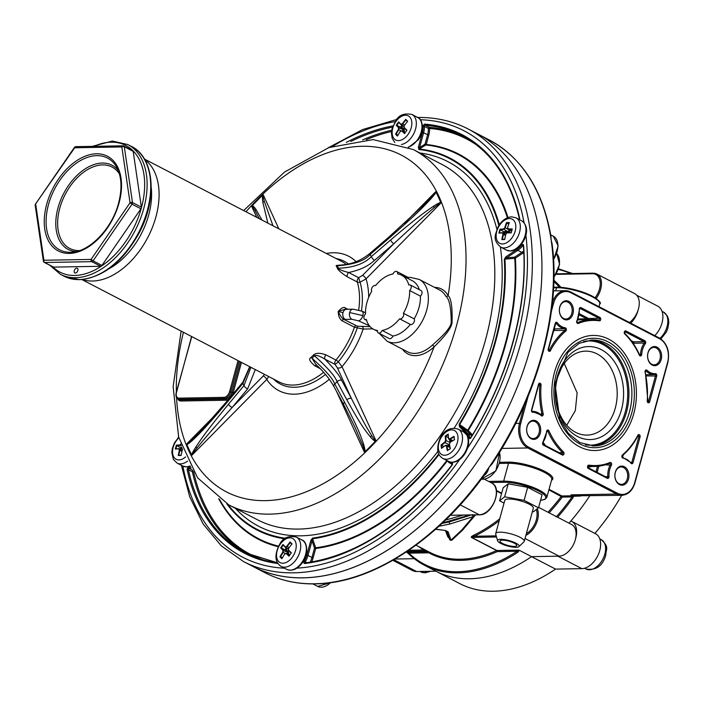 <?xml version="1.0" encoding="UTF-8"?>
<svg xmlns="http://www.w3.org/2000/svg" width="704" height="704" viewBox="0 0 704 704"><rect width="100%" height="100%" fill="white"/><g stroke="black" fill="none" stroke-linecap="round" stroke-linejoin="round"><path stroke-width="1.06" d="M395.014 559.038L414.251 558.703L395.023 559.029M519.402 550.334L517.132 551.267A0.871 0.449 56.8 0 0 517.827 552.288L519.402 550.334L531.564 556.644A163.636 103.101 117.4 0 1 435.89 571.208A163.636 103.101 -62.6 0 0 531.555 556.653L559.064 556.169A17.406 10.965 -62.6 0 0 574.429 542.37A17.406 10.965 -62.6 0 0 571.534 524.462L538.63 507.382M569.008 523.151A163.636 103.101 -62.6 0 0 589.697 495.88A163.636 103.101 -62.6 0 1 570.882 520.995A19.149 12.065 -62.6 0 1 571.595 521.312A19.149 12.065 -62.6 0 1 575.538 538.833M629.508 322.502A17.406 10.965 -62.6 0 0 638.933 306.794A17.406 10.965 -62.6 0 0 634.674 293.647L596.886 274.032A17.406 10.965 -62.6 0 0 593.314 273.231A0.871 0.642 -91 0 0 593.076 273.17L556.389 273.812M566.729 425.234L575.326 410.617L577.148 392.876L564.247 363.484M556.072 516.877L556.521 516.622A162.765 102.555 -62.6 0 0 572.07 496.927L572.396 495.792L573.443 496.162L571.032 494.85L616.59 494.05A19.149 14.071 89 0 0 621.817 495.317C628.135 494.798 632.5 490.67 634.92 482.944L667.823 362.657C670.014 351.481 667.225 343.279 659.454 338.052A0.871 0.546 -62.6 0 0 659.278 338.008L570.812 292.09M499.734 518.795A149.706 94.327 117.4 0 1 473.845 535.172A0.871 0.519 -116 0 1 474.461 536.237L471.68 537.416L496.874 550.493A0.871 0.642 -91 0 1 497.253 551.619A150.577 94.882 117.4 0 1 428.833 552.816L408.954 553.159L406.525 552.077L409.068 554.189A0.871 0.669 -46.2 0 1 408.954 553.159A162.765 102.555 -62.6 0 0 517.132 551.267L497.253 551.619A0.871 0.528 -114.1 0 0 496.663 550.546A0.871 0.546 117.4 0 1 496.874 550.493L518.804 550.114M428.736 551.795A0.871 0.678 -61.4 0 1 428.833 552.816A0.871 0.642 -91 0 0 428.454 551.69A0.871 0.546 117.4 0 1 428.551 551.698M549.041 489.306L561.88 495.977A0.871 0.642 -91 0 1 562.258 497.103L572.07 496.927L573.056 497.649L573.531 496.267L572.211 495.51M580.642 496.038L573.531 496.267A0.871 0.502 -77.9 0 1 574.024 495.818L571.032 494.85M418.871 546.674A150.577 94.882 -62.6 0 0 423.729 550L428.454 551.69L406.806 552.306M473.845 535.172C471.557 536.378 470.765 537.143 471.469 537.469L496.663 550.546A149.706 94.327 -62.6 0 1 429.713 552.306L415.976 545.169M463.135 515.099L445.5 520.089M462.502 530.218L475.543 514.879M445.491 530.684L447.85 536.923L448.967 537.856M446.635 531.054A1.742 1.522 -17.9 0 0 448.14 531.854L445.482 530.473L435.547 529.311M438.926 526.275L449.97 524.005L473.185 516.622L461.683 530.086L450.938 540.144L448.14 531.854M445.482 530.473L435.723 529.162M469.779 514.985L442.482 522.975M441.927 523.503L449.258 521.919L472.27 514.659M445.324 530.658L446.679 531.089L449.469 539.185A1.742 1.742 0 0 0 452.188 539.924L450.938 540.144A1.742 1.549 159.3 0 1 449.478 539.211M472.349 514.932A1.742 0.466 68.4 0 0 473.185 516.622L474.628 515.706L473.378 514.914M575.617 432.318A41.985 30.862 -91 0 1 555.905 385.739A41.985 30.862 -91 0 1 585.614 351.138A41.985 30.862 -91 0 1 597.071 353.91A41.985 30.862 -91 0 1 616.783 400.488A41.985 30.862 -91 0 1 587.083 435.098A41.985 30.862 -91 0 1 575.617 432.318M601.295 349.633A46.517 34.179 -91 0 1 621.474 409.702A46.517 34.179 -91 0 1 577.535 436.498A46.517 34.179 -91 0 1 557.357 376.42A46.517 34.179 -91 0 1 601.295 349.633M531.23 438.786A9.574 7.04 -91 0 1 527.076 426.422A9.574 7.04 -91 0 1 536.114 420.904A9.574 7.04 -91 0 1 540.267 433.268A9.574 7.04 -91 0 1 531.23 438.786M563.93 319.255A9.574 7.04 -91 0 1 559.777 306.891A9.574 7.04 -91 0 1 568.814 301.374A9.574 7.04 -91 0 1 572.968 313.738A9.574 7.04 -91 0 1 563.93 319.255M652.15 365.05A9.574 7.04 -91 0 1 647.997 352.686A9.574 7.04 -91 0 1 657.043 347.169A9.574 7.04 -91 0 1 661.197 359.533A9.574 7.04 -91 0 1 652.15 365.05M619.45 484.581A9.574 7.04 -91 0 1 615.305 472.217A9.574 7.04 -91 0 1 624.342 466.708A9.574 7.04 -91 0 1 628.496 479.072A9.574 7.04 -91 0 1 619.45 484.581M530.86 437.985A8.703 6.398 -91 0 1 526.768 428.331A8.703 6.398 -91 0 1 532.928 421.15A8.703 6.398 -91 0 1 535.304 421.731A8.703 6.398 -91 0 1 539.387 431.385A8.703 6.398 -91 0 1 533.236 438.557A8.703 6.398 -91 0 1 530.86 437.985M623.533 467.526A8.703 6.398 -91 0 1 627.616 477.18A8.703 6.398 -91 0 1 621.465 484.361A8.703 6.398 -91 0 1 619.089 483.78A8.703 6.398 -91 0 1 614.997 474.126A8.703 6.398 -91 0 1 621.157 466.954A8.703 6.398 -91 0 1 623.533 467.526M656.234 347.996A8.703 6.398 -91 0 1 660.317 357.65A8.703 6.398 -91 0 1 654.166 364.822A8.703 6.398 -91 0 1 651.79 364.25A8.703 6.398 -91 0 1 647.698 354.596A8.703 6.398 -91 0 1 653.858 347.415A8.703 6.398 -91 0 1 656.234 347.996M568.005 302.201A8.703 6.398 -91 0 1 572.088 311.854A8.703 6.398 -91 0 1 565.937 319.026A8.703 6.398 -91 0 1 563.561 318.454A8.703 6.398 -91 0 1 559.469 308.792A8.703 6.398 -91 0 1 565.629 301.62A8.703 6.398 -91 0 1 568.005 302.201M579.19 314.89L587.69 319.299A0.871 0.59 -81.5 0 0 587.708 319.616M578.028 319.035A74.334 54.63 89 0 1 587.69 319.299A0.871 0.546 117.4 0 1 588.5 318.481A0.871 0.642 -91 0 1 588.878 319.598M553.67 330.211A0.871 0.51 -129.9 0 0 554.268 330.493L564.89 330.308A73.462 53.988 89 0 0 549.34 350.152A0.871 0.642 -91 0 1 548.83 350.513L548.46 349.246L555.826 323.11A0.871 0.642 -91 0 1 556.283 323.365A18.454 13.561 89 0 0 564.608 328.698A0.871 0.642 -91 0 1 564.89 330.308A0.871 0.51 -129.9 0 1 565.822 331.038A72.591 53.346 89 0 0 550.458 350.645A1.742 1.276 -91 0 1 548.812 351.164A1.742 1.276 -91 0 1 548.205 349.008L555.227 323.347A1.742 1.276 -91 0 1 557.322 322.74A17.582 12.918 89 0 0 565.25 327.826A1.742 1.276 -91 0 1 566.386 329.164A1.742 1.276 -91 0 1 565.822 331.038M624.774 334.013A1.742 1.276 -91 0 1 624.378 331.778A1.742 1.276 -91 0 1 625.953 330.977L644.899 340.806A1.742 1.276 -91 0 1 645.366 343.666A17.582 12.918 89 0 0 641.714 354.394A1.742 1.276 -91 0 1 640.737 355.925A1.742 1.276 -91 0 1 639.355 355.133A72.591 53.346 89 0 0 624.774 334.013A0.871 0.475 -45.9 0 0 624.791 333.406L624.906 331.742A0.871 0.642 -91 0 1 625.143 331.804L644.081 341.634A0.871 0.642 -91 0 1 644.318 343.059L633.697 343.244L632.65 342.637A19.325 14.203 89 0 0 632.641 342.646L632.65 342.637A0.871 0.546 117.4 0 1 633.459 341.818A0.871 0.642 -91 0 1 633.697 343.244A18.454 13.561 89 0 0 633.371 343.71M548.882 489.896L562.258 497.103A150.577 94.882 117.4 0 1 549.12 512.829M621.817 495.317L574.024 495.818M408.813 550.264L423.729 550A0.871 0.678 121.6 0 0 423.817 549.243M608.837 339.24A57.552 42.293 89 0 0 593.129 335.438A57.552 42.293 89 0 0 552.411 382.87A57.552 42.293 89 0 0 579.436 446.714A57.552 42.293 89 0 0 595.144 450.525A57.552 42.293 89 0 0 635.853 403.084A57.552 42.293 89 0 0 608.837 339.24M392.806 560.314L412.702 570.645A19.149 12.065 -62.6 0 0 416.636 571.534L435.873 571.19M517.827 552.288A163.636 103.101 117.4 0 1 424.494 565.286L459.888 583.66A163.636 103.101 -62.6 0 0 555.553 569.105L581.874 568.647A19.149 12.065 -62.6 0 0 598.778 553.467A19.149 12.065 -62.6 0 0 595.593 533.773L571.595 521.312M594.906 533.412A163.636 103.101 -62.6 0 0 621.667 495.317M654.799 335.632A19.149 12.065 -62.6 0 0 657.844 306.205L636.715 295.24M630.802 323.18A19.149 12.065 -62.6 0 0 638.22 309.716M555.553 569.105L531.555 556.653L557.885 556.186A19.149 12.065 -62.6 0 0 558.096 556.186M530.64 347.354A243.707 153.56 -62.6 0 0 477.673 133.936L468.072 128.955A243.707 153.56 117.4 0 1 508.631 379.658A243.707 153.56 117.4 0 1 293.542 572.827A243.707 153.56 117.4 0 1 243.514 561.563L253.114 566.544A243.707 153.56 117.4 0 0 530.64 347.354M320.382 583.695L314.662 583.783A243.707 153.56 -62.6 0 0 488.893 467.5L485.531 473.387C438.926 539.202 373.358 582.419 317.381 583.836L313.702 583.915C295.838 583.994 279.479 580.193 264.634 572.528A243.707 153.56 -62.6 0 0 314.662 583.783M552.059 243.619L551.144 239.941A243.707 153.56 117.4 0 1 542.159 353.329A243.707 153.56 117.4 0 1 488.893 467.5L492.21 463.742C537.865 396.264 561.326 310.147 552.059 243.619M488.893 467.5C487.942 471.469 486.288 474.17 483.93 475.614M550.792 235.321L551.144 239.941A243.707 153.56 -62.6 0 0 489.192 139.92L477.673 133.936A243.707 153.56 -62.6 0 1 518.223 384.639A243.707 153.56 -62.6 0 1 303.142 577.808A243.707 153.56 117.4 0 1 253.114 566.544L264.634 572.528M489.192 139.92C522.069 157.731 542.643 189.798 550.933 236.13L551.144 239.941M532.391 511.579L533.438 511.764L538.507 507.813L542.071 494.815L527.674 487.335L508.209 483.815L503.14 487.766L499.576 500.773L504.038 503.087M508.209 483.815L504.645 496.822L499.576 500.773M527.674 487.335L524.11 500.342L504.645 496.822M538.507 507.813L524.11 500.342M518.927 546.621L523.943 541.851A14.793 3.714 -164.7 0 0 524.242 541.358L533.315 508.2A14.793 3.714 -164.7 0 0 524.92 502.295A14.793 3.714 -164.7 0 0 508.851 499.004A14.793 3.714 -164.7 0 0 504.777 500.386L495.704 533.544A14.793 3.714 -164.7 0 0 495.713 534.125L497.605 540.795A11.176 2.807 -164.7 0 0 504.689 545.09A11.176 2.807 -164.7 0 0 516.076 547.307A11.176 2.807 -164.7 0 0 518.927 546.621A11.176 2.807 -164.7 0 0 513.533 542.071A11.176 2.807 -164.7 0 0 500.667 539.308A11.176 2.807 -164.7 0 0 497.605 540.795M524.242 541.358A14.793 3.714 -164.7 0 0 515.847 535.454A14.793 3.714 -164.7 0 0 499.778 532.162A14.793 3.714 -164.7 0 0 495.704 533.544M502.471 543.409A8.703 2.182 -164.7 0 0 511.359 546.172A8.703 2.182 -164.7 0 0 516.771 545.6A8.703 2.182 -164.7 0 0 514.272 543.198A8.703 2.182 -164.7 0 0 505.393 540.434A8.703 2.182 -164.7 0 0 499.981 541.006A8.703 2.182 -164.7 0 0 502.471 543.409M361.451 310.966A69.194 43.604 117.4 0 0 360.078 282.225L366.062 278.846A3.485 1.188 44.6 0 0 362.622 275.326L358.67 277.71A3.485 2.191 -62.6 0 0 357.306 282.014A3.485 2.262 -16.5 0 0 360.078 282.225L358.67 277.71L348.621 272.492A3.485 2.191 -62.6 0 0 347.257 276.795C341.141 272.844 337.797 269.87 337.225 267.89A67.892 42.777 -62.6 0 0 336.134 265.522L340.384 265.091M347.767 309.276L345.567 308.141C344.01 306.574 341.572 307.674 338.246 311.45C338.228 315.7 339.513 318.824 342.1 320.813A1.742 1.1 117.4 0 1 343.675 319.334L357.377 326.207L370.163 326.691M345.567 308.141A1.742 1.1 -62.6 0 0 345.734 309.276M345.092 309.214L338.246 311.45C339.935 315.322 341.748 317.953 343.675 319.334L345.268 319.396A5.218 3.837 -91 0 1 343.006 312.655A5.218 3.837 -91 0 1 346.509 309.302L345.092 309.214M342.1 320.813L354.42 327.21L363.15 329.076A75.724 47.714 117.4 0 1 342.03 366.678L338.316 361.777A3.485 0.889 39.8 0 0 335.958 360.061A67.892 42.777 -62.6 0 0 354.42 327.21A1.742 1.1 117.4 0 1 355.995 325.732M337.225 267.89A3.485 2.394 -22.8 0 0 338.378 268.198C338.703 269.412 342.118 270.838 348.621 272.492C359.489 270.292 368.104 266.262 374.475 260.392L393.756 243.786C423.183 216.515 427.926 212.986 434.139 207.715C438.478 204.178 440.704 202.646 440.801 203.13L440.783 202.673C440.176 202.303 437.765 203.474 433.55 206.184C426.853 210.918 421.582 213.69 390.57 240.038A3.485 0.959 49.3 0 0 393.756 243.786L362.622 275.326M389.523 237.767C421.846 209.493 424.442 205.471 430.426 199.373C434.262 195.026 436.084 192.553 435.882 191.972L424.486 204.318L389.4 236.614A3.485 0.959 49.3 0 0 389.523 237.767L370.251 254.373C364.918 260.753 353.936 264.572 337.286 265.822A68.182 42.962 -62.6 0 1 338.378 268.198C353.294 267.678 364.267 263.833 371.29 256.643L390.57 240.038M374.475 260.392A3.485 0.959 49.3 0 1 371.29 256.643A96.457 60.773 117.4 0 0 370.251 254.373A3.485 0.959 -130.7 0 1 370.128 253.22C360.923 260.814 350.627 264.783 339.249 265.118L337.286 265.822A3.485 2.455 -26.5 0 1 336.134 265.522M316.747 365.209A3.485 2.191 -62.6 0 0 314.97 365.913C309.751 361.583 308.414 358.785 310.957 357.544A67.892 42.777 -62.6 0 0 313.359 355.106C315.832 352.801 320.012 352.713 325.899 354.842L335.958 360.061A3.485 2.191 117.4 0 0 334.972 364.355A3.485 0.537 137.9 0 0 338.316 361.777A69.194 43.604 117.4 0 0 357.166 328.231L357.377 326.207M375.602 440.959L375.866 440.493C375.663 441.179 374.29 439.595 371.756 435.75C368.535 430.329 366.432 428.076 351.428 398.508A3.485 2.182 151.7 0 0 346.852 399.837C363.616 430.074 366.529 431.754 370.41 436.982C373.287 440.15 375.021 441.47 375.602 440.959A188.83 118.985 117.4 0 1 364.769 451.933C365.253 450.974 364.83 448.325 363.519 443.969C361.038 437.228 359.946 431.517 344.546 402.169L334.778 384.023C332.772 378.55 325.178 369.952 312.004 358.23A3.485 1.258 45.7 0 0 310.957 357.544M344.546 402.169A3.485 2.182 151.7 0 0 343.754 404.791L354.851 426.985L362.569 445.051C364.223 449.442 364.822 451.801 364.373 452.126L364.769 451.933M191.726 454.96L196.988 447.946C202.189 441.698 204.6 438.073 232.179 407.458A3.485 1.417 -140.2 0 1 228.51 404.193C202.611 435.802 200.649 440.15 195.914 446.899C192.905 451.678 191.514 454.37 191.726 454.96A188.83 118.985 117.4 0 1 186.824 444.259C187.37 444.594 189.358 443.203 192.79 440.088C198.229 434.694 202.567 431.446 227.471 401.922L242.933 383.337L249.876 366.775M227.471 401.922A3.485 1.417 -140.2 0 1 227.427 400.69L203.21 428.322L192.826 438.874C188.918 442.649 186.912 444.286 186.806 443.802L186.824 444.259M261.958 220.062L255.93 209.29C253.88 206.554 252.578 205.454 252.014 205.973L251.742 206.439C251.979 205.77 253.132 207.24 255.209 210.848L259.248 218.654M252.014 205.973A188.83 118.985 117.4 0 1 262.847 194.999C262.293 195.923 262.284 198.352 262.83 202.303L267.872 223.133M272.976 225.782L264.387 201.538C263.173 197.375 262.794 195.131 263.234 194.797L262.847 194.999M435.882 191.972A188.83 118.985 117.4 0 1 440.783 202.673M402.486 349.193A36.555 23.038 117.4 0 0 434.086 346.896C441.417 339.654 451.035 329.578 452.021 322.925C452.531 307.578 451.229 298.461 448.122 295.583A1.742 1.25 -29.3 0 1 445.817 296.19A34.813 21.938 -62.6 0 0 439.595 290.004L419.206 279.418L410.159 277.35L407.994 277.49M176.554 397.531A189.746 119.557 117.4 0 0 265.338 500.641A189.746 119.557 117.4 0 0 434.086 346.896A1.742 0.678 47.3 0 0 432.441 345.066C440.097 338.298 450.41 329.041 451.238 322.599C451.141 307.666 449.328 298.866 445.817 296.19M505.868 256.837A0.871 0.449 -123.7 0 0 506.563 257.849L504.918 259.16A0.871 0.466 -3.8 0 0 504.293 259.318L505.868 256.837L517.132 249.313A16.535 10.419 -62.6 0 0 521.655 245.106A1.742 1.1 117.4 0 1 523.591 245.335A235.875 148.623 117.4 0 1 470.976 437.668A1.742 1.1 117.4 0 1 468.899 437.958A16.535 10.419 -62.6 0 0 466.646 433.875L459.404 426.677L459.184 424.213L467.711 430.25L467.113 430.98L460.486 426.281L459.677 424.547A209.484 131.991 117.4 0 0 504.918 259.16L514.747 258.315A0.871 0.466 176.1 0 0 515.372 258.157A0.871 0.449 56.3 0 0 514.668 257.145L521.805 252.384A17.406 10.965 -62.6 0 0 523.679 250.958M449.196 461.692A16.535 10.419 -62.6 0 0 451.88 462.704A1.742 1.1 117.4 0 1 452.03 465.212A235.875 148.623 117.4 0 1 304.762 563.499A1.742 1.1 117.4 0 1 304.216 561.255A16.535 10.419 -62.6 0 0 306.803 555.13L310.834 540.408L312.567 538.085A0.871 0.616 -97.6 0 0 312.62 538.754L315.647 547.8L314.512 548.161L312.022 540.707L312.62 538.754A209.484 131.991 117.4 0 0 439.032 454.529M507.373 217.756A216.471 136.4 117.4 0 0 425.85 144.98A0.871 0.66 95.8 0 0 426.219 144.496L425.022 144.197A0.871 0.546 -121.5 0 0 425.85 144.98L419.241 149.028A0.871 0.66 -83.9 0 0 418.871 149.512L418.387 147.233L422.418 132.51A16.535 10.419 -62.6 0 0 423.174 126.421A1.742 1.1 117.4 0 1 424.961 124.133A235.875 148.623 117.4 0 1 519.605 218.187A1.742 1.1 117.4 0 1 519.376 219.578M247.72 553.907A235.004 148.078 117.4 0 1 192.368 471.759A0.871 0.537 167.6 0 0 193.424 471.698M459.404 426.677A0.871 0.66 -45.2 0 1 460.486 426.281L467.729 433.479L471.698 435.538L467.113 430.98A0.871 0.66 134.8 0 0 468.204 430.584L467.711 430.25A216.471 136.4 117.4 0 0 514.747 258.315L514.668 257.145L506.563 257.849L517.836 250.325A17.406 10.965 -62.6 0 0 522.597 245.898A0.871 0.546 117.4 0 1 523.301 245.582L523.318 245.714A0.871 0.475 -4.5 0 1 523.591 245.335M310.834 540.408L312.022 540.707L307.991 555.43L311.96 557.489L314.512 548.161L315.7 548.469A0.871 0.616 82.6 0 0 315.647 547.8A216.471 136.4 117.4 0 0 446.855 460.513L448.105 461.745A0.871 0.66 134.8 0 0 448.228 461.833A17.406 10.965 -62.6 0 0 449.962 463.109A17.406 10.965 -62.6 0 0 452.188 463.822A0.871 0.546 117.4 0 1 452.258 463.839L452.188 463.822A0.871 0.66 98.6 0 1 451.88 462.704M499.321 224.787A209.484 131.991 117.4 0 0 419.241 149.028L419.584 147.532L425.022 144.197L427.574 134.878A17.406 10.965 -62.6 0 0 428.375 128.462L424.406 126.403A0.871 0.546 117.4 0 1 425.295 125.259A0.871 0.651 -85.2 0 1 424.961 124.133M422.418 132.51L423.606 132.818L419.584 147.532L418.387 147.233M519.605 218.187A0.871 0.537 167.6 0 0 519.358 218.68C510.215 178.869 491.181 151.228 462.264 135.749A235.004 148.078 -62.6 0 0 425.295 125.259L429.264 127.318A0.871 0.546 -62.6 0 0 428.375 128.462A0.871 0.458 177.7 0 0 429.598 128.445A0.871 0.651 94.8 0 0 429.264 127.318A235.004 148.078 117.4 0 1 464.235 136.805M228.51 404.193L243.98 385.616L250.914 367.312M227.418 400.69L242.889 382.105A3.485 1.417 39.8 0 0 242.933 383.337A96.457 60.773 117.4 0 0 243.98 385.616A3.485 1.417 39.8 0 0 247.641 388.872L255.297 369.582M329.331 379.333A75.724 47.714 117.4 0 1 266.754 379.438L268.717 376.552M343.763 404.818L333.995 386.672C329.886 379.21 323.796 371.738 315.726 364.258L312.004 358.23A68.182 42.962 -62.6 0 0 314.415 355.793A3.485 1.126 43.5 0 0 313.359 355.106M346.852 399.837L337.084 381.691C335.042 376.112 327.483 367.479 314.415 355.793C316.034 354.754 319.537 355.872 324.914 359.137A3.485 2.191 117.4 0 1 325.899 354.842M341.66 380.371C339.618 375.672 334.039 368.597 324.914 359.137L334.972 364.355L337.33 367.761L351.428 398.508L341.66 380.371A3.485 2.182 -28.3 0 0 337.084 381.691A96.457 60.773 117.4 0 1 334.778 384.023A3.485 2.182 -28.3 0 0 333.978 386.646M182.556 449.425L182.257 450.102A87.014 63.95 89 0 0 181.104 455.47A86.566 21.71 -164.7 0 0 179.67 455.488A86.566 21.71 -164.7 0 0 178.262 455.523A87.014 63.95 -91 0 1 179.406 450.155L178.816 448.862A87.014 21.815 -164.7 0 0 175.305 449.073A86.566 63.615 -91 0 1 176.378 445.157A87.014 21.815 15.3 0 1 179.89 444.946L181.192 443.626M178.262 455.523L178.834 455.277A86.214 21.622 15.3 0 1 181.148 455.242M178.807 455.294A86.662 63.694 -91 0 1 179.898 450.261L179.159 448.659A86.662 21.727 -164.7 0 0 175.859 448.853L175.305 449.073M182.239 450.155L178.816 448.862M176.378 445.157L176.783 445.606A86.214 63.36 89 0 0 175.894 448.844M176.748 445.597A86.662 21.727 15.3 0 1 180.048 445.403L180.981 444.919M176.783 445.606L182.222 448.518M282.99 544.482A87.014 13.077 34.5 0 0 285.278 546.894L286.704 546.392A87.014 66.29 -45.2 0 1 290.118 541.974A86.566 13.006 34.5 0 0 292.046 543.893A87.014 66.29 134.8 0 0 288.631 548.302L288.49 550.079A87.014 13.077 34.5 0 0 291.342 552.781A86.566 65.947 134.8 0 0 290.145 554.479A86.566 65.947 134.8 0 0 288.992 556.195A87.014 13.077 -145.5 0 1 286.141 553.502L284.715 553.995A87.014 66.29 134.8 0 0 281.864 558.703A86.566 13.006 -145.5 0 1 279.937 556.785A87.014 66.29 -45.2 0 1 282.788 552.086L282.929 550.308A87.014 13.077 -145.5 0 1 280.641 547.897A86.566 65.947 -45.2 0 1 281.794 546.181A86.566 65.947 -45.2 0 1 282.99 544.482L283.166 545.046A86.662 13.024 34.5 0 0 285.322 547.307L288.323 548.909M288.244 549.358L288.526 550.493A86.662 13.024 34.5 0 0 291.174 553.01M283.193 545.072A86.214 65.683 134.8 0 0 281.248 547.906L280.641 547.897M285.138 553.538L284.715 553.995M282.093 558.298A86.214 12.962 34.5 0 1 280.544 556.758L280.509 556.767A86.662 66.026 -45.2 0 1 283.202 552.358L283.369 550.15A86.662 13.024 -145.5 0 1 281.213 547.879M281.248 547.906L284.918 549.806L286.282 549.806L287.276 548.363M285.278 546.894L287.1 546.691A86.662 66.026 -45.2 0 1 290.294 542.546L290.118 541.974M290.294 542.573L290.294 542.546A86.214 12.962 -145.5 0 0 291.852 544.122M288.235 549.463L288.526 550.493M289.221 555.843A86.662 13.024 -145.5 0 1 286.572 553.326L289.81 554.972M286.141 553.502L284.794 553.951M280.509 556.767L279.937 556.785M280.544 556.758L282.418 557.726M449.39 443.749L449.39 444.303A86.662 44.29 56.3 0 0 450.27 448.65A86.214 50.406 -8.3 0 0 447.797 450.296L447.797 450.296A86.662 44.29 -123.7 0 1 446.908 445.966L445.456 445.403A86.662 50.662 171.7 0 0 441.954 448.034L441.531 448.378A86.566 44.238 -123.7 0 1 441.267 446.688A86.566 44.238 -123.7 0 1 441.03 445.016A87.014 50.873 -8.3 0 1 444.752 442.2L445.588 440.414A87.014 44.475 -123.7 0 1 445.21 436.066A86.566 50.609 -8.3 0 1 448.21 434.069A87.014 44.475 56.3 0 0 448.589 438.407L449.75 438.865A87.014 50.873 -8.3 0 1 454.027 436.339A86.566 44.238 56.3 0 0 454.256 438.02A86.566 44.238 56.3 0 0 454.52 439.71A87.014 50.873 171.7 0 0 450.243 442.235L450.138 442.306M441.03 445.016L441.584 445.236A86.214 44.062 56.3 0 0 441.989 448.008M448.21 434.069L448.21 434.632A86.662 44.29 56.3 0 0 448.571 438.715L450.023 439.278A86.662 50.662 -8.3 0 1 454.036 436.911A86.214 44.062 -123.7 0 0 454.441 439.71A86.662 50.662 171.7 0 0 450.437 442.077L449.407 444.022A87.014 44.475 56.3 0 0 450.349 448.659A86.566 50.609 171.7 0 0 447.348 450.657A87.014 44.475 -123.7 0 1 446.415 446.019L445.245 445.57A87.014 50.873 171.7 0 0 441.531 448.378M449.381 443.854L449.39 444.303A1.742 1.1 -62.6 0 1 448.985 444.646L445.042 442.605L446.081 440.378A86.662 44.29 -123.7 0 1 445.72 436.295L445.21 436.066M441.584 445.236L443.978 446.477M441.549 445.245A86.662 50.662 -8.3 0 1 445.042 442.605L444.752 442.2M448.21 434.676A86.214 50.406 171.7 0 0 445.738 436.33L445.72 436.295M445.738 436.33L448.466 437.738M448.589 438.407L449.002 439.419L452.126 441.047M454.027 436.929L454.027 436.339M446.415 446.019L446.908 445.966L446.442 445.245L449.926 447.049M507.619 227.621L508.209 228.906A87.014 21.815 15.3 0 1 512.283 228.985A86.566 63.615 89 0 0 511.21 232.91A87.014 21.815 -164.7 0 0 507.144 232.83L505.833 234.15A87.014 63.95 89 0 0 504.689 239.518A86.566 21.71 -164.7 0 0 503.246 239.536A86.566 21.71 -164.7 0 0 501.838 239.562A87.014 63.95 -91 0 1 502.99 234.194L502.401 232.91A87.014 21.815 -164.7 0 0 498.89 233.121A86.566 63.615 -91 0 1 499.963 229.205A87.014 21.815 15.3 0 1 503.474 228.994L504.777 227.674A87.014 63.95 -91 0 1 506.484 222.596A86.566 21.71 15.3 0 1 507.892 222.561A86.566 21.71 15.3 0 1 509.326 222.543A87.014 63.95 89 0 0 507.619 227.621L507.549 228.07M501.838 239.562L502.418 239.325A86.214 21.622 15.3 0 1 504.733 239.281M511.271 232.69A86.662 21.727 -164.7 0 0 507.461 232.619L506.519 233.059M502.392 239.342A86.662 63.694 -91 0 1 503.474 234.309L502.744 232.698A86.662 21.727 -164.7 0 0 499.435 232.892L498.89 233.121M505.824 234.194L502.401 232.91M499.963 229.205L500.359 229.654A86.214 63.36 89 0 0 499.479 232.892M500.324 229.645A86.662 21.727 15.3 0 1 503.633 229.451L505.252 227.806A86.662 63.694 -91 0 1 506.854 223.036L506.484 222.596M509.15 223.027A86.214 21.622 -164.7 0 0 506.862 223.071L506.854 223.036M506.862 223.071L508.79 224.066M507.619 227.762L508.35 229.363A86.662 21.727 15.3 0 1 512.151 229.434M511.658 231.194L507.98 229.284L511.685 231.097M507.461 232.619L506.598 232.989M500.359 229.654L504.918 232.584L507.918 232.531A2.543 1.602 -62.6 0 0 510.198 230.428M404.606 133.584A87.014 13.077 -145.5 0 1 401.755 130.882L400.33 131.384A87.014 66.29 134.8 0 0 397.47 136.083A86.566 13.006 -145.5 0 1 395.542 134.174A87.014 66.29 -45.2 0 1 398.402 129.474L398.543 127.697A87.014 13.077 -145.5 0 1 396.255 125.286A86.566 65.947 -45.2 0 1 397.408 123.57A86.566 65.947 -45.2 0 1 398.605 121.871A87.014 13.077 34.5 0 0 400.893 124.274L402.318 123.772A87.014 66.29 -45.2 0 1 405.733 119.363A86.566 13.006 34.5 0 0 407.66 121.282A87.014 66.29 134.8 0 0 404.246 125.69L404.105 127.468A87.014 13.077 34.5 0 0 406.956 130.17A86.566 65.947 134.8 0 0 405.759 131.868A86.566 65.947 134.8 0 0 404.606 133.584M400.743 130.926L400.33 131.384M403.858 126.738L404.14 127.873A86.662 13.024 34.5 0 0 406.789 130.39M404.835 133.232A86.662 13.024 -145.5 0 1 402.186 130.715L405.425 132.361M401.755 130.882L400.409 131.34M395.542 134.174L396.158 134.138A86.214 12.962 34.5 0 0 397.707 135.678M396.123 134.156A86.662 66.026 -45.2 0 1 398.816 129.747L398.983 127.53A86.662 13.024 -145.5 0 1 396.827 125.268L396.255 125.286M398.807 122.461A86.214 65.683 134.8 0 0 396.862 125.294L396.827 125.268M396.862 125.294L400.532 127.195L401.896 127.195L402.89 125.752M400.893 124.274L400.937 124.696A86.662 13.024 34.5 0 1 398.781 122.434L398.605 121.871M402.318 123.772L402.714 124.071L400.937 124.696L403.938 126.289M404.686 125.101L402.714 124.071A86.662 66.026 -45.2 0 1 405.909 119.926L405.733 119.363M405.909 119.962L405.909 119.926A86.214 12.962 -145.5 0 0 407.466 121.51M403.841 126.852L404.14 127.873M396.158 134.138L398.033 135.115M408.804 285.032A30.466 19.193 -62.6 0 0 401.597 275.185A30.466 19.193 -62.6 0 0 397.61 273.909A3.485 2.191 -62.6 0 0 396.73 271.498A3.485 2.191 -62.6 0 0 392.982 273.997A30.466 19.193 -62.6 0 0 375.566 285.613A3.485 2.191 -62.6 0 0 372.372 287.118A3.485 2.191 -62.6 0 0 371.747 291.174A30.466 19.193 -62.6 0 0 365.526 313.922A3.485 2.191 -62.6 0 0 364.804 319.431A3.485 2.191 -62.6 0 0 366.326 319.405A30.466 19.193 -62.6 0 0 373.534 329.261A30.466 19.193 -62.6 0 0 377.52 330.528A3.485 2.191 -62.6 0 0 378.4 332.939A3.485 2.191 -62.6 0 0 382.149 330.44A30.466 19.193 -62.6 0 0 399.564 318.824A3.485 2.191 -62.6 0 0 402.767 317.319A3.485 2.191 -62.6 0 0 403.392 313.262A30.466 19.193 -62.6 0 0 409.614 290.514A3.485 2.191 -62.6 0 0 410.326 285.006A3.485 2.191 -62.6 0 0 408.804 285.032M410.326 285.006L421.124 290.611A3.485 2.191 117.4 0 1 420.411 296.12A30.466 19.193 117.4 0 1 414.19 318.868A3.485 2.191 117.4 0 1 413.565 322.925A3.485 2.191 117.4 0 1 410.362 324.43A30.466 19.193 117.4 0 1 392.946 336.046L382.149 330.44M410.362 324.43L399.564 318.824M414.19 318.868L403.392 313.262M420.411 296.12L409.614 290.514M401.597 275.185L412.394 280.782A30.466 19.193 117.4 0 1 419.329 289.678M396.73 271.498L407.528 277.103A3.485 2.191 117.4 0 1 408.434 278.731M392.946 336.046A3.485 2.191 117.4 0 1 389.198 338.545L378.4 332.939M76.727 268.154A2.614 1.646 -62.6 0 0 74.422 270.222A2.614 1.646 -62.6 0 0 74.862 272.914A2.614 1.646 -62.6 0 0 75.39 273.029A2.614 1.646 -62.6 0 0 77.695 270.961A2.614 1.646 -62.6 0 0 77.264 268.277A2.614 1.646 -62.6 0 0 76.727 268.154M53.548 267.106A1.742 1.1 117.4 0 1 53.196 267.027L44.317 262.416A1.742 1.1 -62.6 0 0 44.669 262.495L53.548 267.106L100.707 266.279A1.742 1.1 117.4 0 0 101.948 265.452L140.914 208.798A1.742 1.1 117.4 0 0 141.363 207.17L133.17 151.342A1.742 1.1 117.4 0 0 132.722 150.63A1.742 1.1 117.4 0 0 132.37 150.55M133.17 151.342L124.291 146.731L132.484 202.567A1.742 1.021 171.7 0 0 130.038 202.77L121.845 146.942A1.742 1.021 -8.3 0 1 124.291 146.731A1.742 1.1 -62.6 0 0 123.842 146.018A1.742 1.1 -62.6 0 0 123.49 145.939A1.742 1.276 89 0 0 123.015 145.825A1.742 1.276 89 0 0 121.845 146.942L74.686 147.77L35.49 204.054A1.742 1.742 0 0 0 35.2 205.295A1.742 1.021 -8.3 0 1 35.719 204.424L43.912 260.251L91.071 259.424L130.038 202.77L132.035 204.186A1.742 1.1 -62.6 0 0 132.484 202.567L141.363 207.17M140.914 208.798L132.035 204.186L93.078 260.841L91.071 259.424A1.742 1.276 89 0 0 91.828 261.668A1.742 1.1 -62.6 0 0 93.078 260.841L101.948 265.452M100.707 266.279L91.828 261.668L44.669 262.495A1.742 1.276 -91 0 1 43.912 260.251A1.742 1.021 171.7 0 0 43.393 261.122A1.742 1.742 0 0 0 44.317 262.416M74.686 147.77A1.742 1.276 -91 0 1 75.856 146.652A1.742 1.742 0 0 0 74.457 147.409L74.686 147.77M501.934 448.422L527.815 447.964L616.59 494.05A0.871 0.546 117.4 0 0 617.408 493.231A18.278 13.429 89 0 0 634.674 482.698L667.577 362.419A18.278 13.429 89 0 0 659.648 338.809L570.865 292.732A18.278 13.429 89 0 0 553.599 303.257L551.355 311.45M551.496 480.339A26.981 6.767 -164.7 0 0 540.399 469.322A26.981 6.767 -164.7 0 0 508.165 462.15L499.726 462.299M572.396 495.792L561.88 495.977A0.871 0.546 -62.6 0 0 561.29 496.338A149.706 94.327 117.4 0 1 547.985 512.239M524.586 404.686L519.508 423.236A19.149 14.071 89 0 0 527.815 447.964A0.871 0.546 117.4 0 0 528.625 447.146L617.408 493.231M515.803 423.306L520.696 423.535A18.278 13.429 89 0 0 528.625 447.146M570.689 273.566A162.765 102.555 -62.6 0 0 558.369 269.5M406.639 552.209L424.494 565.286A163.636 103.101 117.4 0 1 409.068 554.189M557.612 517.238A163.636 103.101 -62.6 0 0 573.056 497.649M518.804 550.378A0.871 0.695 7.8 0 0 519.402 550.528M471.469 537.469A0.871 0.546 117.4 0 1 471.68 537.416L496.522 536.985M559.064 556.169L525.026 538.498M427.346 551.074A0.871 0.546 117.4 0 0 427.258 551.065L407.097 551.417M559.363 287.197A149.706 94.327 -62.6 0 0 553.863 281.609M496.487 491.014L501.53 493.636M447.85 536.923A1.742 1.558 158.7 0 1 448.73 537.187M452.206 539.906L462.915 529.786L474.496 515.821M462.906 529.795A1.742 1.338 -136.7 0 1 461.683 530.086M449.258 521.919A1.742 0.572 76.6 0 0 449.97 524.005M499.198 520.766A150.577 94.882 117.4 0 1 474.461 536.237L496.206 535.858M526.337 533.72A16.535 10.419 -62.6 0 0 536.298 509.538M560.868 287.285A150.577 94.882 -62.6 0 0 553.898 280.28M595.118 297.748A16.535 10.419 -62.6 0 0 600.16 281.802A16.535 10.419 -62.6 0 0 592.486 273.733L556.072 274.366M583.59 341.466A52.122 38.306 -91 0 1 602.73 344.397A52.122 38.306 -91 0 1 626.71 405.495A52.122 38.306 -91 0 1 585.402 444.831M590.568 340.085A52.994 38.94 -91 0 1 603.539 343.57A52.994 38.94 -91 0 1 628.531 401.359A52.994 38.94 -91 0 1 592.416 445.966M592.029 340.014A52.994 38.94 -91 0 1 606.487 343.526A52.994 38.94 -91 0 1 631.374 402.301A52.994 38.94 -91 0 1 593.886 445.984L579.779 442.561L568.33 433.303L559.742 419.214L554.998 383.662L567.864 352.466L579.19 343.323L592.029 340.014M608.115 341.871A54.727 40.225 -91 0 1 631.858 412.562A54.727 40.225 -91 0 1 580.158 444.083A54.727 40.225 -91 0 1 556.415 373.402A54.727 40.225 -91 0 1 608.115 341.871M528.158 396.264L520.696 423.535M538.569 384.261A1.742 1.276 -91 0 1 540.056 383.196A1.742 1.276 -91 0 1 541.042 385.079A72.591 53.346 89 0 0 543.189 413.776A1.742 1.276 -91 0 1 542.714 415.694A1.742 1.276 -91 0 1 541.218 415.677A17.582 12.918 89 0 0 532.831 412.289A1.742 1.276 -91 0 1 531.546 409.93L538.569 384.261L539.158 384.023A0.871 0.642 -91 0 1 539.81 384.991A73.462 53.988 89 0 0 541.983 414.031A0.871 0.642 -91 0 1 541.297 415.149M546.559 431.561A1.742 1.276 -91 0 1 547.527 430.038A1.742 1.276 -91 0 1 548.918 430.822A72.591 53.346 89 0 0 563.499 451.942A1.742 1.276 -91 0 1 563.895 454.186A1.742 1.276 -91 0 1 562.32 454.978L543.374 445.148A1.742 1.276 -91 0 1 542.907 442.288A17.582 12.918 89 0 0 546.559 431.561L547.228 430.874A0.871 0.642 -91 0 1 547.782 431.288L546.894 431.306M579.269 309.355A1.742 1.276 -91 0 1 580.994 307.639L599.931 317.469A1.742 1.276 -91 0 1 600.741 319.502A1.742 1.276 -91 0 1 599.368 320.822A72.591 53.346 89 0 0 578.292 323.435A1.742 1.276 -91 0 1 576.875 322.775A1.742 1.276 -91 0 1 576.875 320.734A17.582 12.918 89 0 0 579.269 309.355L579.946 308.405A0.871 0.642 -91 0 1 580.184 308.458L599.122 318.296A0.871 0.642 -91 0 1 598.91 319.977L598.902 319.977A0.871 0.59 -81.5 0 0 598.84 319.968A73.462 53.988 89 0 0 592.258 319.537A73.462 53.988 89 0 0 577.509 322.617A0.871 0.642 -91 0 1 577.342 322.652L577.051 321.156L579.55 309.329M645.084 372.187A1.742 1.276 -91 0 1 645.559 370.26A1.742 1.276 -91 0 1 647.055 370.286A17.582 12.918 89 0 0 655.442 373.674A1.742 1.276 -91 0 1 656.726 376.033L649.704 401.694A1.742 1.276 -91 0 1 648.217 402.767A1.742 1.276 -91 0 1 647.231 400.884A72.591 53.346 89 0 0 645.084 372.187L645.7 370.823A0.871 0.642 -91 0 1 646.087 370.999L645.489 371.008M637.815 435.31A1.742 1.276 -91 0 1 639.461 434.79A1.742 1.276 -91 0 1 640.059 436.946L633.046 462.616A1.742 1.276 -91 0 1 630.942 463.214A17.582 12.918 89 0 0 623.022 458.137A1.742 1.276 -91 0 1 621.887 456.79A1.742 1.276 -91 0 1 622.45 454.916A72.591 53.346 89 0 0 637.815 435.31L637.745 435.829M588.333 468.486A1.742 1.276 -91 0 1 587.532 466.453A1.742 1.276 -91 0 1 588.905 465.133A72.591 53.346 89 0 0 609.981 462.519A1.742 1.276 -91 0 1 611.398 463.188A1.742 1.276 -91 0 1 611.398 465.221A17.582 12.918 89 0 0 609.004 476.599A1.742 1.276 -91 0 1 607.279 478.324L588.333 468.486A0.871 0.546 -62.6 0 0 587.972 467.685M541.042 385.079L538.674 385.009M543.189 413.776L540.126 414.066M541.218 415.677A0.871 0.475 -45.2 0 0 541.006 414.982A18.454 13.561 89 0 0 532.77 411.4A18.454 13.561 89 0 0 532.198 411.426A0.871 0.642 -91 0 1 532.171 411.426L531.793 410.168L538.815 384.507M532.831 412.289A0.871 0.59 -94.3 0 0 532.198 411.426M543.277 442.446A73.462 53.988 89 0 0 545.53 445.606M548.918 430.822L547.782 431.288A73.462 53.988 89 0 0 562.54 452.663A0.871 0.642 -91 0 1 562.153 454.238M563.499 451.942A0.871 0.475 134.1 0 1 562.54 452.663L559.231 452.716M562.32 454.978A0.871 0.546 -62.6 0 0 561.95 454.177L543.321 444.506M543.374 445.148A0.871 0.546 -62.6 0 0 543.004 444.347M542.907 442.288L546.832 431.631M557.322 322.74L555.562 323.374M565.25 327.826A0.871 0.59 97.6 0 1 564.608 328.698L554.03 328.882A0.871 0.642 -91 0 1 554.268 330.493A73.462 53.988 89 0 0 553.379 331.25M550.458 350.645L548.513 350.161M577.254 322.617L577.509 322.617A0.871 0.572 -112.2 0 1 578.292 323.435M580.994 307.639A0.871 0.546 117.4 0 1 580.184 308.458L579.823 308.466M599.931 317.469A0.871 0.546 117.4 0 1 599.122 318.296L588.5 318.481L579.366 313.738M599.368 320.822A0.871 0.59 -81.5 0 0 598.902 319.977L581.636 319.722A73.462 53.988 89 0 0 577.614 320.003M625.953 330.977A0.871 0.546 117.4 0 1 625.143 331.804L624.791 331.804M644.899 340.806A0.871 0.546 117.4 0 1 644.081 341.634L633.459 341.818L631.171 340.63M645.366 343.666L644.318 343.059A18.454 13.561 89 0 0 640.49 354.323A0.871 0.642 -91 0 1 639.866 355.106L639.311 354.693M641.714 354.394L639.355 354.341M639.355 355.133L639.558 354.781C635.686 346.342 630.758 339.214 624.791 333.406M647.055 370.286A0.871 0.475 134.8 0 1 646.087 370.999A18.454 13.561 89 0 0 654.324 374.581A18.454 13.561 89 0 0 654.896 374.554A0.871 0.59 85.7 0 0 654.922 374.546L654.922 374.546A0.871 0.642 -91 0 1 655.538 375.734L648.516 401.394A0.871 0.642 -91 0 1 647.935 401.949L645.339 372.002M655.442 373.674A0.871 0.59 85.7 0 1 654.922 374.546L645.92 374.722M656.726 376.033L646.14 375.892M649.704 401.694L647.548 401.412M622.45 454.916A0.871 0.51 50.1 0 1 622.415 455.594C628.61 450.393 633.802 443.766 638 435.723L638.255 435.468A0.871 0.642 -91 0 1 638.871 436.647L631.849 462.308A0.871 0.642 -91 0 1 631.268 462.871L630.802 462.616M640.059 436.946L637.498 436.674M633.046 462.616L630.766 462.334M630.942 463.214L631.057 462.713L622.547 457.283A0.871 0.59 -82.4 0 0 622.486 457.283M623.022 458.137A0.871 0.59 -82.4 0 0 622.547 457.283L622.415 455.594M623.33 454.819L622.653 457.301M587.822 467.21A74.334 54.63 89 0 0 591.95 466.488M597.67 466.286A19.325 14.203 89 0 0 596.156 471.882M607.279 478.324A0.871 0.546 -62.6 0 0 607.086 477.558L588.148 467.729L588.174 466.004A0.871 0.642 -91 0 1 588.254 466.004A73.462 53.988 89 0 0 594.827 466.435A73.462 53.988 89 0 0 609.576 463.364A0.871 0.572 67.8 0 0 609.717 463.338L609.752 463.329A0.871 0.642 -91 0 1 610.289 464.719A18.454 13.561 89 0 0 607.772 476.661A0.871 0.642 -91 0 1 607.121 477.576M588.139 466.013L588.254 466.004A0.871 0.59 98.5 0 0 588.905 465.133M609.981 462.519A0.871 0.572 67.8 0 1 609.717 463.338L594.827 466.435L587.814 466.558M611.398 465.221L605.537 464.798M609.004 476.599L605.431 476.696M607.147 477.576L607.086 477.558A0.871 0.546 -62.6 0 0 606.91 477.514L588.28 467.852M599.06 466.145A18.454 13.561 89 0 0 597.318 472.49M570.865 292.732A0.871 0.546 -62.6 0 0 570.495 291.922A19.149 14.071 89 0 0 565.277 290.664A19.149 14.071 89 0 0 552.411 302.958L553.599 303.257M659.648 338.809A0.871 0.546 -62.6 0 0 659.454 338.052L570.68 291.966L565.277 290.664L553.423 290.866M508.165 462.15A0.871 0.642 -91 0 1 508.543 463.276L499.426 463.434M540.558 500.333L544.922 499.391L546.832 497.385L551.725 479.512A26.11 6.547 -164.7 0 0 536.897 469.084A26.11 6.547 -164.7 0 0 508.543 463.276L503.65 481.158L488.611 481.422M525.888 535.357A17.406 10.965 -62.6 0 0 537.266 508.781M460.214 504.856L479.283 514.756L450.375 515.258M479.785 514.73A0.871 0.642 -91 0 1 479.283 514.756A17.406 10.965 117.4 0 0 494.648 500.958A17.406 10.965 117.4 0 0 491.753 483.05C503.184 487.819 492.351 515.539 479.521 514.809L450.314 515.319M596.138 298.434A17.406 10.965 -62.6 0 0 596.886 274.032L593.076 273.17A0.871 0.642 -91 0 0 592.486 273.733M496.417 490.477L501.653 493.196M553.608 287.778L556.565 287.734L555.72 290.831M546.832 497.385A26.11 6.547 -164.7 0 0 532.004 486.966A26.11 6.547 -164.7 0 0 503.65 481.158A0.871 0.642 -91 0 0 504.029 482.284L490.723 482.513M598.981 301.585A25.238 6.327 15.3 0 0 582.542 292.037A25.238 6.327 15.3 0 0 557.383 287.232A0.871 0.642 89 0 0 556.565 287.734A26.11 6.547 15.3 0 1 584.918 293.542A26.11 6.547 15.3 0 1 599.746 303.961L599.007 306.671M540.575 500.254A25.238 6.327 -164.7 0 0 537.566 490.521A25.238 6.327 -164.7 0 0 504.029 482.284M553.951 277.385L559.583 264.405L556.75 253.598A17.406 10.965 117.4 0 1 553.96 276.883M581.874 568.647L557.885 556.186M416.636 571.534L393.862 559.706M330.519 582.683A17.406 10.965 117.4 0 1 317.68 586.406L312.893 583.915M499.435 452.505A17.406 10.965 117.4 0 1 495.572 470.809A17.406 10.965 117.4 0 1 481.369 479.09M550.713 234.863L553.318 236.218A17.406 10.965 117.4 0 1 553.546 259.257M108.979 268.787A62.594 39.442 -62.6 0 0 148.694 214.984A62.594 39.442 -62.6 0 0 151.21 187.422M82.535 279.532A67.892 42.777 -62.6 0 0 155.936 216.814A67.892 42.777 -62.6 0 0 144.786 159.614M358.679 310.006A67.892 42.777 -62.6 0 0 357.306 282.014L347.257 276.795M346.271 264.466A67.892 42.777 -62.6 0 0 341.634 261.413L144.47 159.078M348.454 264.035A69.194 43.604 -62.6 0 0 336.019 258.509M326.322 253.475A75.724 47.714 117.4 0 1 356.11 261.659M81.91 279.585L279.074 381.929A67.892 42.777 -62.6 0 0 323.638 372.284M320.285 368.676L314.97 365.913M338.246 311.45L343.006 312.655M440.801 203.13L366.062 278.846A75.724 47.714 117.4 0 1 368.676 297.396M176.361 392.102A189.746 119.557 117.4 0 1 183.436 332.288M245.995 211.772A189.746 119.557 117.4 0 1 395.358 152.328A189.746 119.557 117.4 0 1 448.122 295.583A36.555 23.038 117.4 0 0 434.562 287.39M177.778 398.816A7.832 4.937 -62.6 0 0 180.998 401.007L225.852 400.224A7.832 4.937 -62.6 0 0 228.545 399.344M232.54 394.539A7.832 4.937 -62.6 0 0 233.165 392.814L241.481 362.41M362.402 326.823A1.742 1.276 89 0 1 363.15 329.076L372.803 328.847M375.866 440.493L342.03 366.678A3.485 2.429 -24.6 0 1 337.33 367.761M336.503 391.327L364.373 452.126M192.016 455.145L266.754 379.438A3.485 1.188 44.6 0 0 263.314 375.918L264.502 374.361M215.125 415.122L186.806 443.802M251.742 206.439L256.749 217.36M278.828 228.818L263.234 194.797M435.6 191.787L404.51 223.274M228.774 504.882L257.567 519.825A200.191 126.139 -62.6 0 0 298.663 529.074A200.191 126.139 -62.6 0 0 475.341 370.401A200.191 126.139 -62.6 0 0 442.024 164.472L413.23 149.521A200.191 126.139 117.4 0 1 456.746 324.826A200.191 126.139 117.4 0 1 269.87 514.131A200.191 126.139 117.4 0 1 228.774 504.882L197.578 477.805L178.64 437.017L173.14 386.646L181.113 331.074M452.021 322.925L451.238 322.599M379.218 333.362L387.121 341.211L407.519 351.806A34.813 21.938 -62.6 0 0 414.665 353.408A34.813 21.938 -62.6 0 0 432.441 345.066M387.121 341.211A34.813 21.938 -62.6 0 0 394.266 342.822A34.813 21.938 -62.6 0 0 424.996 315.225A34.813 21.938 -62.6 0 0 419.206 279.418M235.426 508.332A205.41 129.43 -62.6 0 0 300.925 535.814A205.41 129.43 -62.6 0 0 437.906 451.361M454.186 428.12A205.41 129.43 -62.6 0 0 500.394 246.981M496.927 229.346A205.41 129.43 -62.6 0 0 419.883 152.979M284.53 568.216A240.231 151.369 117.4 0 1 182.89 466.101M333.001 146.124A240.231 151.369 117.4 0 1 395.252 121.581M420.191 119.733A240.231 151.369 117.4 0 1 524.084 222.93M525.659 233.174A240.231 151.369 117.4 0 1 465.872 450.63M461.155 457.468A240.231 151.369 117.4 0 1 296.006 568.19M277.825 563.482A235.875 148.623 117.4 0 1 187.185 469.85A1.742 1.1 117.4 0 1 188.716 467.306A16.535 10.419 -62.6 0 0 190.529 466.822M285.525 538.234A208.868 131.604 117.4 0 1 227.841 504.39M504.302 259.327A208.868 131.604 117.4 0 1 459.193 424.204M438.742 453.939A208.868 131.604 117.4 0 1 312.567 538.094M346.298 142.41A235.875 148.623 117.4 0 1 392.999 125.884M418.871 149.512A208.868 131.604 117.4 0 1 498.846 225.526M284.715 538.789A209.484 131.991 117.4 0 1 226.794 503.818M187.185 469.85A0.871 0.537 -12.4 0 1 188.399 469.691A235.004 148.078 -62.6 0 0 245.722 552.904A235.004 148.078 -62.6 0 0 277.411 562.822M191.127 467.896A17.406 10.965 -62.6 0 1 189.165 468.424A0.871 0.546 117.4 0 0 188.399 469.691L192.368 471.759A0.871 0.546 -62.6 0 1 192.782 470.668M362.63 139.911A235.004 148.078 117.4 0 1 391.732 130.222M392.524 127.169A235.004 148.078 -62.6 0 0 350.847 141.478M193.706 472.138A234.133 147.532 -62.6 0 0 262.645 559.68M278.186 546.718A217.087 136.787 117.4 0 1 218.68 498.722M523.758 252.49A18.278 11.519 -62.6 0 1 522.509 253.396L515.372 258.157A217.087 136.787 117.4 0 1 468.204 430.584L472.49 434.834M447.278 460.926A217.087 136.787 117.4 0 1 315.7 548.469L313.148 557.788L311.96 557.489A17.406 10.965 -62.6 0 1 310.121 562.294M451.062 463.681L452.109 464.719M311.59 562.065A18.278 11.519 -62.6 0 0 313.148 557.788M391.547 131.49A234.133 147.532 -62.6 0 0 366.274 139.682M477.55 145.684A234.133 147.532 -62.6 0 0 429.598 128.445A18.278 11.519 -62.6 0 1 428.762 135.177L423.606 132.818A17.406 10.965 -62.6 0 0 424.406 126.403A0.871 0.458 -2.3 0 0 423.174 126.421M428.762 135.177L426.219 144.496A217.087 136.787 117.4 0 1 507.98 217.518M278.494 546.119A216.471 136.4 117.4 0 1 219.49 499.294M188.716 467.306A0.871 0.607 -99.7 0 0 189.165 468.424L192.456 470.131M517.132 249.313A0.871 0.449 56.3 0 0 517.836 250.325L521.805 252.384A0.871 0.449 56.3 0 1 522.509 253.396M521.655 245.106L523.371 246.303M523.565 246.013A0.871 0.475 -4.5 0 1 523.318 245.714C528.334 304.779 508.411 377.634 470.835 437.518L470.307 438.055M470.272 438.038A0.871 0.546 117.4 0 1 470.105 437.782A0.871 0.554 164.9 0 0 468.899 437.958M470.439 437.95L470.105 437.782A17.406 10.965 -62.6 0 0 467.729 433.479A0.871 0.66 -45.2 0 0 466.646 433.875M472.287 435.547A0.871 0.66 -45.2 0 1 471.698 435.538A17.406 10.965 -62.6 0 1 471.918 435.767M446.943 460.557L448.008 461.622M447.982 461.094A0.871 0.66 134.8 0 0 448.105 461.745L452.258 464.297M304.762 563.499A0.871 0.625 -96.5 0 1 305.545 562.998M452.302 463.857L451.933 465.001C406.657 522.87 357.764 555.518 305.272 562.945L305.325 562.962A0.871 0.546 117.4 0 1 305.272 561.871L304.216 561.255M306.935 562.742L305.272 561.871A17.406 10.965 -62.6 0 0 307.991 555.43L306.803 555.13M233.165 392.814L231.968 392.515L240.363 361.838M225.852 400.224A0.871 0.642 89 0 0 225.474 399.098A6.961 4.391 -62.6 0 0 231.968 392.515L230.771 391.89L239.166 361.214M180.998 401.007A0.871 0.642 89 0 0 180.62 399.881L225.474 399.098L224.268 398.482A6.961 4.391 -62.6 0 0 230.771 391.89L229.583 391.591L238.049 360.633M191.761 336.609L176.229 392.603C175.525 395.701 176.106 397.813 177.989 398.939L179.186 399.564A6.961 4.391 -62.6 0 0 180.62 399.881L179.414 399.265L224.268 398.482A0.871 0.642 89 0 1 223.89 397.355A6.09 3.837 -62.6 0 0 229.583 391.591M191.576 336.512L176.396 392.797M176.466 392.524A6.09 3.837 -62.6 0 0 179.045 398.138L223.89 397.355M179.045 398.138A0.871 0.642 89 0 0 179.414 399.265A6.961 4.391 -62.6 0 1 177.989 398.939M372.126 328.918A1.742 1.276 89 0 0 372.205 328.46M369.371 325.767L358.503 320.83L351.894 319.282L345.268 319.396M351.894 319.282A5.218 3.837 -91 0 1 349.633 312.541A5.218 3.837 89 0 1 353.144 309.188L361.997 311.194A5.218 2.728 114.4 0 1 362.842 315.63L349.633 312.541M358.503 320.83A5.218 2.728 -65.6 0 0 362.842 315.63M434.139 207.715A3.485 1.373 -123 0 1 433.55 206.184M429.977 198.651A3.485 0.51 42.1 0 0 430.426 199.373M264.387 201.538A3.485 2.385 171.8 0 0 262.83 202.303M255.209 210.848A3.485 2.816 -35.1 0 1 255.93 209.29M247.641 388.872L232.179 407.458L263.314 375.918M273.469 379.016A69.194 43.604 -62.6 0 0 325.494 374.44M371.756 435.741A3.485 2.358 139.1 0 0 370.41 436.982M362.569 445.051A3.485 1.936 -17.2 0 1 363.519 443.969M196.988 447.946A3.485 0.959 -147.1 0 1 195.914 446.89M192.826 438.874A3.485 1.822 47.5 0 0 192.79 440.088M428.903 571.314A16.535 10.419 117.4 0 1 424.142 572.642A16.535 10.419 117.4 0 1 420.746 571.877L419.962 571.472M599.782 538.877L601.234 539.634A16.535 10.419 117.4 0 1 604.824 554.118A16.535 10.419 117.4 0 1 585.992 568.99L584.558 568.242M662.042 311.326L663.485 312.074A16.535 10.419 117.4 0 1 667.674 323.638A16.535 10.419 117.4 0 1 659.974 338.334M190.186 466.215L186.657 466.928L182.785 466.048A16.535 10.419 -62.6 0 0 186.182 466.814A16.535 10.419 -62.6 0 0 190.027 465.925M178.684 437.193L174.398 443.001L172.383 448.334L171.829 452.417L173.369 459.386L177.144 463.118A16.535 10.419 -62.6 0 0 180.541 463.883A16.535 10.419 -62.6 0 0 187.546 461.129M178.86 437.835A13.596 8.571 -62.6 0 0 172.542 451.88A13.596 8.571 -62.6 0 0 178.922 459.914A13.596 8.571 -62.6 0 0 185.583 456.914M179.406 450.155L181.966 451.334M179.89 444.946L181.377 446.09M181.069 449.539L181.342 448.536M180.039 449.011L180.453 447.515L181.861 447.489M302.007 540.021C306.874 541.042 309.329 553.67 302.623 562.443C297.634 569.175 292.354 571.481 286.774 569.378A16.535 10.419 -62.6 0 0 301.99 562.25A16.535 10.419 -62.6 0 0 302.007 540.021L296.366 537.09C288.543 535.471 283.043 537.715 279.884 543.84C274.261 554.576 274.674 562.118 281.134 566.447A16.535 10.419 -62.6 0 0 296.349 559.319A16.535 10.419 -62.6 0 0 296.366 537.09M292.626 556.75A13.596 8.571 -62.6 0 0 293.999 539.466A13.596 8.571 -62.6 0 0 280.13 544.333A13.596 8.571 -62.6 0 0 278.758 561.616A13.596 8.571 -62.6 0 0 292.626 556.75M282.929 550.308L287.311 552.191L284.918 549.806L286.273 547.835M286.704 546.392L289.071 547.712M282.788 552.086L285.261 553.432M287.47 553.758A1.742 1.1 -62.6 0 0 287.311 552.191A0.801 0.607 -45.2 0 0 288.314 551.83L286.282 549.806M288.473 554.277A2.543 1.602 -62.6 0 0 288.314 551.83M287.584 548.522L288.262 549.19M286.572 553.326L289.793 554.998M463.795 432.045L467.086 435.248L468.477 439.41C470.228 450.12 459.043 466.092 448.562 461.402A16.535 10.419 -62.6 0 0 462.158 456.377A16.535 10.419 -62.6 0 0 468.002 438.83A16.535 10.419 -62.6 0 0 463.795 432.045L458.163 429.114C444.101 424.926 437.105 440.546 437.765 450.534C438.099 453.86 439.815 456.509 442.922 458.471A16.535 10.419 -62.6 0 0 456.518 453.446A16.535 10.419 -62.6 0 0 462.361 435.908A16.535 10.419 -62.6 0 0 458.163 429.114M457.89 436.075A13.596 8.571 -62.6 0 0 446.565 431.649A13.596 8.571 -62.6 0 0 438.451 449.055A13.596 8.571 -62.6 0 0 449.768 453.482A13.596 8.571 -62.6 0 0 457.89 436.075M447.374 445.729L448.985 444.646L449.61 445.456M445.588 440.414L450.006 442.411M450.023 442.402L449.636 439.754M449.75 438.865L452.734 440.686M446.908 445.966L450.032 447.594M448.518 446.318L449.627 445.579M451.053 441.69L450.868 440.387M509.766 250.862A16.535 10.419 -62.6 0 0 524.357 237.75A16.535 10.419 -62.6 0 0 521.602 220.739C533.782 229.249 521.039 250.994 510.242 250.976L506.37 250.096A16.535 10.419 -62.6 0 0 509.766 250.862M515.962 217.809L511.623 216.814C505.947 217.351 501.398 220.766 497.974 227.049C495.959 234.309 491.533 239.052 500.729 247.166A16.535 10.419 -62.6 0 0 504.126 247.931A16.535 10.419 -62.6 0 0 518.716 234.819A16.535 10.419 -62.6 0 0 515.962 217.809L521.602 220.739M509.45 218.557A13.596 8.571 -62.6 0 0 496.751 231.422A13.596 8.571 -62.6 0 0 502.506 243.954A13.596 8.571 -62.6 0 0 515.196 231.097A13.596 8.571 -62.6 0 0 509.45 218.557M502.99 234.194L505.542 235.382M503.474 228.994L507.575 231.493A1.742 1.1 -62.6 0 0 509.177 229.9M504.777 227.674L507.76 229.108M508.209 228.906L508.35 229.363M511.447 231.079A2.543 1.602 -62.6 0 0 511.544 231.616M504.645 233.587L504.918 232.584M503.624 233.05L504.029 231.554L507.575 231.493A0.801 0.59 89 0 1 507.918 232.531M408.25 147.136A16.535 10.419 -62.6 0 0 417.604 139.638A16.535 10.419 -62.6 0 0 417.622 117.41C422.488 118.43 424.943 131.058 418.238 139.832L408.628 147.303M401.438 144.478A16.535 10.419 -62.6 0 0 411.963 136.708A16.535 10.419 -62.6 0 0 411.981 114.479L417.622 117.41M395.745 121.722A13.596 8.571 -62.6 0 0 394.372 139.005A13.596 8.571 -62.6 0 0 408.241 134.138A13.596 8.571 -62.6 0 0 409.614 116.846A13.596 8.571 -62.6 0 0 395.745 121.722M402.186 130.715L405.407 132.387M398.402 129.474L400.875 130.812M398.543 127.697L402.926 129.58L400.532 127.195L401.887 125.224M404.087 131.666A2.543 1.602 -62.6 0 0 403.929 129.21L401.896 127.195M403.198 125.91L403.876 126.579M403.084 131.138A1.742 1.1 -62.6 0 0 402.926 129.58A0.801 0.607 -45.2 0 0 403.929 129.21M52.862 266.851A71.368 44.968 -62.6 0 0 74.73 275.466A71.368 44.968 -62.6 0 0 141.354 207.979A71.368 44.968 -62.6 0 0 111.188 142.182A71.368 44.968 -62.6 0 0 93.887 146.335M46.71 204.23A53.346 33.616 117.4 0 1 96.51 153.78A53.346 33.616 117.4 0 1 119.055 202.963A53.346 33.616 117.4 0 1 69.256 253.414A53.346 33.616 117.4 0 1 46.71 204.23M48.488 204.574A51.762 32.613 117.4 0 1 80.828 160.371A51.762 32.613 117.4 0 1 116.362 166.69C121.66 176.088 122.39 188.232 118.571 203.13C112.182 228.334 89.813 251.504 71.975 252.217A51.762 32.613 117.4 0 1 48.488 204.574M75.865 251.627A47.467 29.902 117.4 0 1 57.983 207.935A47.467 29.902 117.4 0 1 85.686 168.555A47.467 29.902 117.4 0 1 118.122 170.218M79.587 250.571A45.874 28.908 117.4 0 1 59.761 208.287A45.874 28.908 117.4 0 1 87.903 169.4A45.874 28.908 117.4 0 1 119.398 173.87M49.861 265.294L60.474 274.34A73.11 46.068 -62.6 0 0 75.478 277.719A73.11 46.068 -62.6 0 0 140.008 219.771A73.11 46.068 -62.6 0 0 127.838 144.558L112.358 141.064L92.268 146.362M127.838 144.558L131.437 146.423A73.11 46.068 117.4 0 1 143.607 221.637A73.11 46.068 117.4 0 1 79.077 279.585A73.11 46.068 117.4 0 1 64.073 276.206L60.474 274.34M474.329 516.305A1.742 1.742 0 0 0 474.628 515.706L474.848 514.888M541.394 415.149L532.11 411.418M562.188 454.238L543.189 444.391L543.022 442.816M491.753 483.05L484.352 479.204M558.598 268.84L572.634 273.53M553.634 287.232L557.146 287.17C568.383 287.487 579.823 290.33 591.474 295.689C599.007 300.326 601.762 303.081 599.746 303.961M330.986 582.622L317.68 586.406M499.532 452.364L495.924 470.853L481.36 479.107M553.318 236.218L558.149 245.916L553.573 259.776M413.23 149.521L373.138 139.594L328.882 147.576L284.522 172.066L243.663 210.566M396.862 119.434L362.551 129.571L328.073 147.884M178.42 436.181L178.464 437.404M181.394 465.326L189.763 496.927L203.174 524.049L221.267 545.829L243.514 561.563M417.102 117.471C435.662 117.172 452.654 121 468.072 128.955M277.394 562.786L245.722 552.904M519.358 218.68L519.2 219.49M346.509 309.302L353.144 309.188M361.997 311.194L365.49 312.787M389.4 236.614L370.128 253.22M242.889 382.105L249.7 366.687M430.672 571.287L425.093 572.871L420.746 571.877M601.234 539.634C609.77 547.386 605.757 549.111 605.827 555.078C602.686 565.99 596.077 570.627 585.992 568.99M663.485 312.074L667.286 315.85L668.448 318.965L668.8 322.766L667.726 328.671L666.239 332.182L660.915 338.941M177.144 463.118L182.785 466.048M281.134 566.447L286.774 569.378M442.922 458.471L448.562 461.402M500.729 247.166L506.37 250.096M411.981 114.479C404.158 112.86 398.658 115.104 395.498 121.229L391.987 129.043L391.433 133.126L392.172 138.318L394.847 142.507M377.494 331.311L373.534 329.261M366.608 320.364L364.804 319.431M75.856 146.652L123.015 145.825A1.742 1.742 0 0 1 123.842 146.018L132.722 150.63M35.2 205.295L43.393 261.122M74.457 147.409L35.49 204.054M131.437 146.423C154.282 157.335 157.626 198.255 139.471 232.346C123.191 261.765 103.224 277.552 79.552 279.699L64.073 276.206"/></g></svg>
